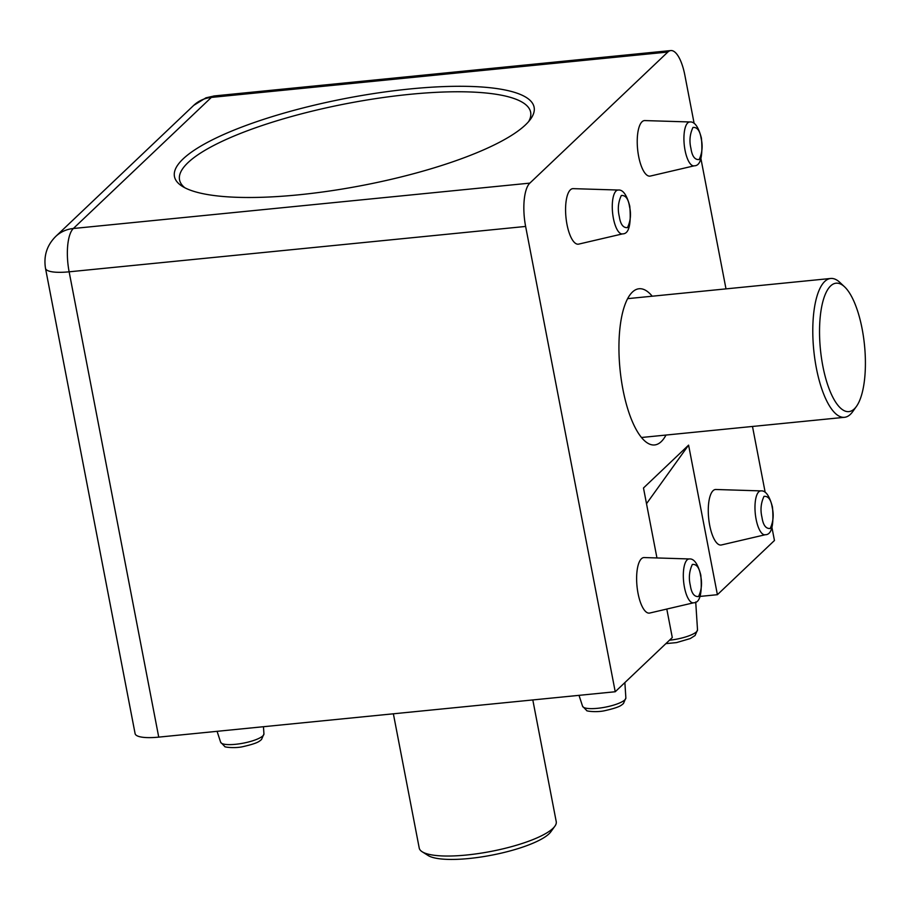 <?xml version="1.0" encoding="UTF-8"?>
<svg xmlns="http://www.w3.org/2000/svg" width="910" height="910" viewBox="0 0 910 910"><rect width="100%" height="100%" fill="white"/><g stroke="black" fill="none" stroke-linecap="round" stroke-linejoin="round"><path stroke-width="1.36" d="M528.63 121.587A178.769 43.248 -10.9 0 0 396.271 95.823A178.769 43.248 -10.9 0 0 187.983 162.651A178.769 43.248 -10.9 0 0 184.878 187.779M207.571 98.03A34.887 7.087 70.2 0 0 205.956 97.825L193.728 105.367A34.887 31.657 46.5 0 1 207.571 98.03A34.887 31.657 46.5 0 1 211.347 97.415L667.838 52.041A34.887 11.966 -95.7 0 1 670.784 50.562A34.887 11.966 -95.7 0 1 684.855 75.189L694.137 123.419M205.956 97.825L214.294 95.937A34.887 11.966 84.3 0 0 211.347 97.415L73.357 228.501A34.887 11.966 84.3 0 0 69.137 271.817A34.887 8.44 169.1 0 1 45.5 268.336L135.101 733.631A34.887 8.44 -10.9 0 0 158.738 737.123L69.137 271.817L525.627 226.442L615.228 691.748L158.738 737.123M644.815 120.575A27.903 9.566 84.3 0 0 642.028 121.769A27.903 9.566 84.3 0 0 638.149 153.517A27.903 9.566 84.3 0 0 650.332 176.062L694.273 165.802A22.045 7.564 -95.7 0 1 685.048 150.298A22.045 7.564 -95.7 0 1 687.71 122.918A22.045 7.564 -95.7 0 1 689.916 121.974L644.815 120.575M644.2 557.557A27.903 9.566 84.3 0 0 641.413 558.751A27.903 9.566 84.3 0 0 637.546 590.499A27.903 9.566 84.3 0 0 649.717 613.044L693.659 602.784A22.045 7.564 -95.7 0 1 684.445 587.28A22.045 7.564 -95.7 0 1 687.107 559.9A22.045 7.564 -95.7 0 1 689.302 558.956L644.2 557.557M652.208 296.205A78.487 26.913 84.3 0 0 639.07 288.754A78.487 26.913 84.3 0 0 622.952 389.537A78.487 26.913 84.3 0 0 654.597 444.956A78.487 26.913 84.3 0 0 666.006 435.048M715.851 489.489A27.903 9.566 84.3 0 0 713.065 490.695A27.903 9.566 84.3 0 0 709.197 522.442A27.903 9.566 84.3 0 0 721.368 544.976L765.31 534.727A22.045 7.564 -95.7 0 1 756.096 519.212A22.045 7.564 -95.7 0 1 758.758 491.844A22.045 7.564 -95.7 0 1 760.953 490.899L715.851 489.489M573.163 188.643A27.903 9.566 84.3 0 0 570.377 189.837A27.903 9.566 84.3 0 0 566.498 221.585A27.903 9.566 84.3 0 0 578.68 244.119L622.622 233.87A22.045 7.564 -95.7 0 1 613.397 218.355A22.045 7.564 -95.7 0 1 616.059 190.986A22.045 7.564 -95.7 0 1 618.265 190.042L573.163 188.643M298.56 194.831A183.137 44.306 -10.9 0 0 530.53 119.199A183.137 44.306 -10.9 0 0 410.023 88.953A183.137 44.306 -10.9 0 0 228.023 132.61A183.137 44.306 -10.9 0 0 182.227 186.277A183.137 44.306 -10.9 0 0 298.56 194.831M771.964 527.584L774.456 540.495L717.398 594.696L688.597 445.126L643.484 487.987L656.952 557.955M700.928 158.67L725.998 288.868M752.49 426.46L765.173 492.333M525.627 226.442A34.887 11.966 -95.7 0 1 529.836 183.126L667.838 52.041M666.791 609.052L672.285 637.546L615.228 691.748M700.04 596.414L717.398 594.696M688.597 445.126L646.51 503.708M529.836 183.126L73.357 228.501A34.887 31.657 -133.5 0 0 55.726 236.441L55.726 236.441C46.933 245.245 43.521 255.869 45.5 268.336M554.872 826.212L550.8 831.854A64.53 15.607 169.1 0 1 549.014 833.844A64.53 15.607 169.1 0 1 488.181 855.821A64.53 15.607 169.1 0 1 428.064 855.48L422.183 851.771A69.763 16.88 -10.9 0 0 487.18 852.124A69.763 16.88 -10.9 0 0 552.95 828.373A69.763 16.88 -10.9 0 0 554.872 826.212A69.763 16.88 -10.9 0 0 556.237 821.662L532.805 699.938M393.37 713.793L419.226 848.052A69.763 16.88 -10.9 0 0 422.183 851.771M854.319 408.886A64.53 22.136 84.3 0 0 856.458 406.383A64.53 22.136 84.3 0 0 864.5 345.209A64.53 22.136 84.3 0 0 844.571 286.821A64.53 22.136 84.3 0 0 830.637 285.922A64.53 22.136 84.3 0 0 822.833 366.059A64.53 22.136 84.3 0 0 854.319 408.886M856.458 406.383L852.704 411.65A69.763 23.933 -95.7 0 1 850.384 414.357A69.763 23.933 -95.7 0 1 844.48 417.315A69.763 23.933 -95.7 0 1 814.871 359.257A69.763 23.933 -95.7 0 1 824.779 281.418A69.763 23.933 -95.7 0 1 830.682 278.471A69.763 23.933 -95.7 0 1 839.85 282.396L844.571 286.821M690.929 148.364C689.166 141.05 689.848 134.077 692.965 127.445C697.265 127.036 700.006 130.756 701.178 138.627C702.929 145.941 702.258 152.914 699.142 159.557C694.831 159.967 692.089 156.236 690.929 148.364M690.315 585.346C688.563 578.032 689.245 571.059 692.351 564.428C696.662 564.007 699.403 567.738 700.575 575.609C702.327 582.923 701.644 589.896 698.539 596.539C694.228 596.949 691.486 593.218 690.315 585.346M761.966 517.289C760.214 509.975 760.896 503.002 764.002 496.359C768.313 495.95 771.054 499.681 772.226 507.541C773.978 514.855 773.295 521.839 770.19 528.471C765.879 528.881 763.137 525.161 761.966 517.289M619.278 216.432C617.515 209.118 618.197 202.145 621.314 195.502C625.614 195.093 628.355 198.824 629.527 206.684C631.278 213.998 630.607 220.982 627.49 227.614C623.179 228.023 620.438 224.304 619.278 216.432M625.864 697.936L623.43 703.566C621.371 705.045 620.973 707.024 604.866 710.664C596.96 712.553 585.79 711.176 586.643 710.482L582.582 706.274A22.045 5.335 -10.9 0 0 601.624 707.798A22.045 5.335 -10.9 0 0 624.795 699.904A22.045 5.335 -10.9 0 0 625.864 697.936L624.874 682.58M263.934 733.915L261.5 739.546C259.441 741.024 259.043 743.004 242.936 746.644C235.03 748.52 223.871 747.155 224.725 746.462L220.652 742.253A22.045 5.335 -10.9 0 0 235.554 744.3A22.045 5.335 -10.9 0 0 262.865 735.871A22.045 5.335 -10.9 0 0 263.934 733.915L263.468 726.715M669.464 640.219A22.045 5.335 -10.9 0 0 696.446 631.836A22.045 5.335 -10.9 0 0 697.515 629.879L695.718 601.976M694.273 165.802C700.552 165.893 702.941 156.656 701.428 138.127C698.436 126.831 694.592 121.451 689.916 121.974M693.659 602.784C699.938 602.864 702.327 593.639 700.814 575.109C697.822 563.813 693.989 558.433 689.302 558.956M765.31 534.727C771.589 534.807 773.978 525.582 772.465 507.041C769.473 495.745 765.64 490.365 760.953 490.899M622.622 233.87C628.901 233.95 631.29 224.725 629.777 206.183C626.785 194.888 622.94 189.507 618.265 190.042M697.515 629.879L695.081 635.51L690.269 638.558L676.517 642.596L665.881 643.632M220.652 742.253L217.081 731.321M214.294 95.937L670.784 50.562M582.582 706.274L579.01 695.342M193.728 105.367L55.726 236.441M627.661 298.651L830.682 278.471M641.47 437.494L844.48 417.315"/></g></svg>
